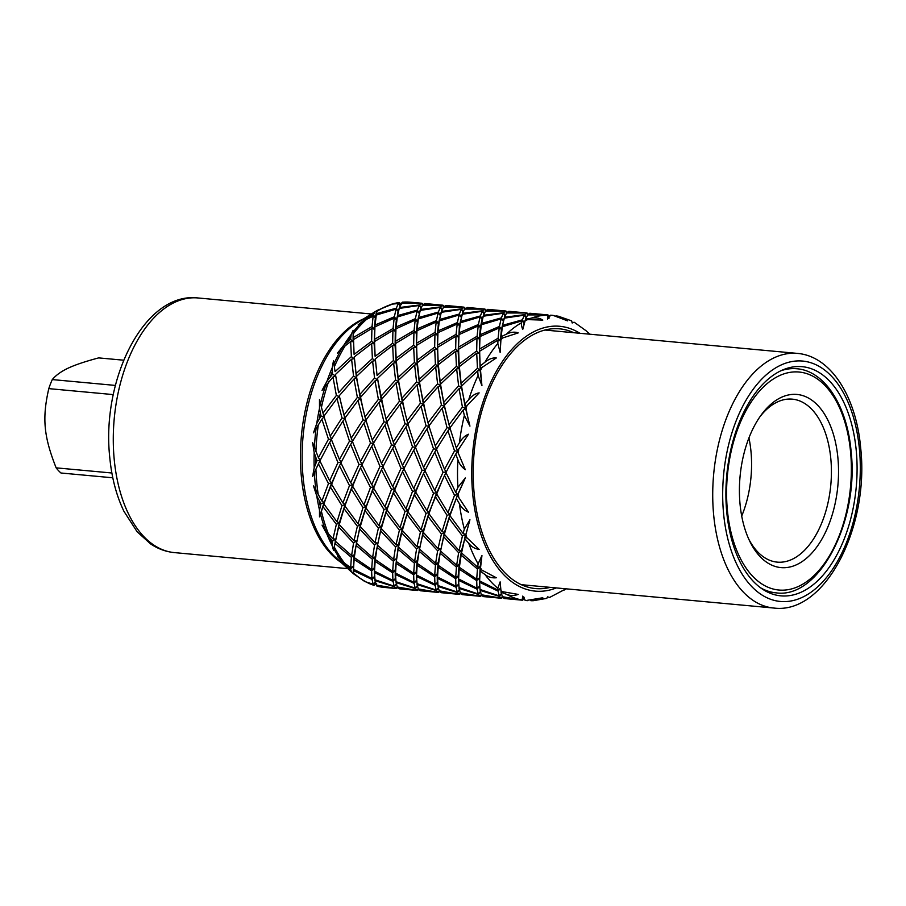 <?xml version="1.0" encoding="UTF-8"?>
<svg xmlns="http://www.w3.org/2000/svg" width="906" height="906" viewBox="0 0 906 906"><rect width="100%" height="100%" fill="white"/><g stroke="black" fill="none" stroke-linecap="round" stroke-linejoin="round"><path stroke-width="1.36" d="M740.021 503.917A86.953 49.128 -84.7 0 1 761.312 414.835A86.953 49.128 -84.7 0 1 837.925 458.142A86.953 49.128 -84.7 0 1 808.537 556.443A86.953 49.128 -84.7 0 1 749.647 541.029A86.953 49.128 -84.7 0 1 740.021 503.917M780.745 370.814A112.525 63.567 -84.7 0 1 796.816 368.753C824.856 370.814 847.291 406.16 851.13 451.698C859.092 521.471 819.194 599.206 776.091 592.841A112.525 63.567 -84.7 0 1 760.666 587.858M748.934 437.915A81.834 46.229 95.3 0 1 751.006 451.709A81.834 46.229 -84.7 0 1 741.708 516.069M760.021 416.647A81.834 46.229 -84.7 0 1 792.308 399.15A81.834 46.229 -84.7 0 1 830.847 459.093A81.834 46.229 -84.7 0 1 777.235 562.128A81.834 46.229 -84.7 0 1 748.707 539.013M113.295 394.597L48.788 388.629C42.038 418.346 43.737 436.409 56.138 467.847A63.68 35.98 -84.7 0 0 60.962 473L112.797 477.79M48.788 388.629A63.68 35.98 -84.7 0 1 52.288 379.58C55.946 375.209 61.28 371.381 68.312 368.074C75.277 364.812 85.391 361.426 98.663 357.893L123.68 360.203M52.288 379.58L115.402 385.424M56.138 467.847L111.868 473M550.236 587.36A130.43 73.68 -84.7 0 1 535.548 588.572A130.43 73.68 -84.7 0 1 474.121 493.045A130.43 73.68 95.3 0 1 559.568 328.833A130.43 73.68 95.3 0 1 573.792 332.717M438.583 588.707L439.331 590.859L459.082 594.325L457.428 592.535L438.13 586.522L438.583 588.707L437.338 582.592L437.156 574.223L438.119 562.875L444.438 532.49L450.146 514.246L457.723 494.585L455.741 492.388L457.904 487.371L465.299 477.949L457.451 495.525L468.481 512.207C464.37 510.429 461.358 507.609 459.421 503.747L456.296 498.379L449.942 515.639L463.102 533.498L464.336 529.115L469.942 519.75L465.356 536.25L479.161 549.444C474.801 548.73 471.335 546.68 468.753 543.294L464.721 538.685L461.539 552.977L477.666 567.179L478.096 563.883L481.947 555.559L480.361 569.285L496.307 577.768C491.89 578.175 488.108 577.077 484.959 574.495L480.18 571.063L479.602 580.905L498.006 590.146L497.836 588.277L500.135 581.867L501.029 591.414L518.232 594.415C513.962 595.876 510.044 595.831 506.488 594.279L501.165 592.343L502.366 596.692L522.116 600.157L522.739 596.103L525.321 600.463M587.303 331.902L589.512 334.167M589.41 334.155L586.114 330.792L574.291 322.287L572.082 322.536L571.822 321.573M572.218 323.046L571.765 321.313M555.956 315.832L558.413 316.239L567.575 320.86L553.204 315.413L550.633 315.197L547.518 319.195L547.643 314.937L527.575 314.926L526.624 313L524.665 314.654L526.103 317.802M550.848 315.186L553.204 315.413A143.216 80.906 -84.7 0 0 552.343 315.322A143.216 80.906 -84.7 0 0 550.633 315.197M525.616 319.172L531.188 318.199C535.808 317.406 539.67 318.051 542.785 320.101L527.666 319.614L525.31 320.101L524.132 322.91L527.575 314.926M525.31 320.101L522.728 329.49C521.437 326.058 521.063 323.793 521.607 322.683L522.105 320.815L502.354 326.715L501.437 329.376L499.206 327.893L498.107 338.221L500.361 340.916L497.994 340.09L497.824 343.453L500.135 352.4L501.018 338.493L500.135 352.4M524.348 315.163L522.4 319.829L524.132 322.91L526.126 317.825L524.348 315.163L504.302 318.153L503.113 320.973L505.106 315.888L503.328 313.216L501.392 317.881L503.113 320.973L501.097 318.878L499.433 326.454L501.437 329.376L500.361 340.916L501.154 336.681L506.477 334.133C510.871 332.038 514.789 331.619 518.221 332.898L501.018 338.493M497.994 340.09L479.591 351.256L480.169 366.024L484.959 362.196C488.912 359.002 492.694 357.598 496.295 357.972L480.361 368.561L481.935 385.696L478.096 375.446L477.655 370.871L461.528 386.126L464.71 404.348L468.742 399.625C472.071 395.673 475.548 393.43 479.161 392.898L465.344 407.372L469.942 426.126L464.336 415.503L463.102 410.158L449.942 427.926L456.296 447.881L459.421 442.762C462.003 438.459 465.016 435.616 468.481 434.234L457.451 451.12L465.299 469.716C461.618 467.02 459.149 463.679 457.904 459.716L455.741 454.099L445.945 472.547L455.741 492.388M440.305 591.188L438.368 592.422L439.308 590.825M439.263 590.712L438.074 592.377L436.409 590.587L438.345 587.824M438.413 587.734L436.182 590.066L435.084 585.321L437.338 582.592L434.971 584.325L434.665 576.748L437.156 574.223L434.699 575.321L435.435 565.129L438.119 562.875L435.639 563.294L437.621 550.769L440.486 548.843L438.04 548.583L441.426 534.03L444.438 532.49L442.094 531.55L447.032 515.367L450.146 514.246L447.96 512.66L454.54 495.265L457.723 494.585L464.212 480.214M524.359 598.957L522.411 600.202L504.234 598.515M523.589 598.209L522.411 600.202L502.604 597.156L504.314 598.526M527.677 600.655A143.216 80.906 -84.7 0 1 525.967 600.531L542.796 597.767L533.283 600.701L530.905 600.701M391.177 304.303L398.867 302.627L401.618 304.586M422.842 304.767L442.955 305.209L424.789 303.533L422.604 305.197L421.947 303.261L410.588 302.219A143.216 80.906 95.3 0 0 402.411 302.185L401.834 302.819L421.868 303.261L423.589 304.631M328.527 381.845A143.216 80.906 95.3 0 0 321.449 407.349L322.978 413.091L336.364 395.446L332.978 377.055L322.049 390.361L327.077 381.03L332.547 374.201L332.253 367.643L333.465 360.848L335.073 371.653L351.381 356.636L350.645 341.573L341.947 348.346L337.44 353.17L344.054 344.869L350.611 339.331L351.177 334.495L353.147 330.305L353.521 337.394L372.038 326.556L373.136 316.239L363.487 320.758L358.164 324.903L366.035 318.47L373.374 314.79L374.937 311.777L357.7 322.559A128.55 72.627 95.3 0 0 303.034 476.624A128.55 72.627 95.3 0 0 335.956 557.722L351.335 571.856L350.622 568.979L344.054 564.087L337.451 556.386L341.958 561.414L350.656 567.541L351.381 557.36L335.073 543.464L333.465 550.236L332.264 545.842L332.559 541.052L327.077 534.449L322.049 525.118L325.628 530.678L332.989 538.866L336.375 524.314L322.989 506.669L319.501 516.884L319.501 510.055L320.962 503.713L316.783 496.024L313.499 485.933L321.89 501.007L328.47 483.6L318.436 463.838L312.615 476.431L314.178 467.87L316.964 460.622L314.167 452.558L312.615 442.672L318.436 457.666L328.47 439.195L321.879 419.184L313.487 432.841L316.783 423.408L320.962 415.99L319.501 408.323L319.49 399.569L321.471 407.406M396.33 308.165L398.278 303.51L392.377 304.122L377.089 310.464L376.522 313.68L396.33 308.165L398.062 311.256L399.546 307.519L419.603 304.937L421.573 303.284L401.505 303.261L399.546 307.519M443.849 306.704L463.963 307.145L445.797 305.469L443.612 307.145L442.887 305.197L444.597 306.579M394.382 316.738L396.035 309.161L376.284 315.062L375.084 325.016L394.382 316.738L396.375 319.659L394.155 318.176L374.948 326.828L374.529 339.342L393.057 328.504L394.155 318.176M417.338 310.112L419.285 305.447L399.24 308.436L397.53 315.616L417.338 310.112L419.07 313.204L417.043 311.098L397.292 317.009L396.103 326.964L415.39 318.674L417.043 311.098M440.622 306.885L442.581 305.22L422.524 305.209L420.554 309.456L440.622 306.885L442.06 310.022M467.587 307.485L464.631 309.093L463.895 307.145L465.605 308.516M371.619 341.268L371.924 328.436L353.521 339.591L354.099 354.371L371.619 341.268L374.11 343.668L374.529 339.342M438.357 312.06L440.293 307.394L420.259 310.384L418.538 317.564L438.357 312.06L440.078 315.141L438.062 313.046L418.3 318.946L417.111 328.901L436.409 320.622L438.062 313.046M461.63 308.821L463.589 307.168L443.532 307.157L441.573 311.404L461.63 308.821L463.057 311.936M464.869 308.652L484.982 309.093L467.575 307.485M507.632 312.4L505.922 311.03L487.824 309.354L485.639 311.03L484.903 309.093L486.624 310.464M353.567 376.137L351.585 359.218L335.469 374.472L338.64 392.683L353.567 376.137L356.432 377.791L356.081 373.589L372.389 358.583L371.653 343.521L354.291 356.907L356.081 373.589M392.638 343.215L392.932 330.373L374.529 341.539L375.118 356.307L392.638 343.215L395.118 345.605L392.66 345.469L375.299 358.844L377.089 375.537L393.397 360.52L392.66 345.469M414.065 330.452L415.163 320.124L395.967 328.776L395.537 341.279L414.065 330.452L416.307 333.136L413.94 332.321L395.548 343.487L396.126 358.255L413.646 345.152L413.94 332.321M459.365 313.997L461.313 309.331L441.267 312.321L439.557 319.512L459.365 313.997L461.097 317.089L459.07 314.982L439.319 320.894L438.119 330.849L457.417 322.559L459.07 314.982M482.638 310.769L484.608 309.116L464.54 309.093L462.581 313.34L482.638 310.769L484.087 313.906L482.32 311.279L462.275 314.269L460.565 321.449L480.373 315.945L482.32 311.279M341.97 417.938L337.032 398.504L323.872 416.262L330.226 436.228L341.97 417.938L345.016 418.674M357.372 397.394L353.986 378.991L339.274 395.718L343.997 415.039L357.372 397.394L360.395 398.606L359.659 394.631L374.574 378.085L372.604 361.154L356.477 376.409L359.659 394.631M435.073 332.389L436.171 322.06L416.975 330.713L416.545 343.227L435.073 332.389L437.326 335.084L438.119 330.849M337.972 462.57L329.671 442.434L319.875 460.894L329.671 480.735L337.972 462.57L341.12 462.366M349.49 441.143L342.898 421.12L331.381 439.467L339.456 459.602L349.49 441.143L352.4 441.392L360.463 461.55L370.497 443.079L363.906 423.068L352.4 441.403M362.978 419.874L358.04 400.441L344.88 418.21L351.234 438.176L362.978 419.874L366.024 420.622M378.391 399.331L375.005 380.939L360.294 397.655L365.005 416.975L378.391 399.331L381.403 400.543L380.667 396.568L395.582 380.033L393.612 363.102L377.485 378.357L380.667 396.568M414.416 362.468L413.68 347.406L396.307 360.792L398.096 377.474L414.416 362.468L417.1 364.506L414.62 365.05L398.493 380.294L401.675 398.515L416.601 381.97L414.62 365.05M434.654 347.1L434.959 334.257L416.556 345.424L417.134 360.192L434.654 347.1L437.145 349.501L434.687 349.354L417.326 362.728L419.116 379.421L435.424 364.405L434.687 349.354M456.08 334.337L457.19 324.008L437.983 332.661L437.564 345.163L456.08 334.337L458.334 337.021L455.967 336.205L437.564 347.372L438.153 362.14L455.673 349.036L455.967 336.205M478.425 324.507L480.078 316.93L460.327 322.83L459.138 332.785L478.425 324.507L480.418 327.428L478.198 325.956L459.002 334.608L458.572 347.111L477.1 336.273L478.198 325.956M341.97 505.661L330.226 486.726L323.872 503.985L337.032 521.833L341.97 505.661L345.095 504.529L342.898 502.943L349.49 485.548L339.456 465.786L331.392 483.872L342.898 502.943M358.991 464.506L350.679 444.382L340.882 462.83L350.679 482.672L358.991 464.506L362.128 464.314M383.997 421.822L379.059 402.389L365.888 420.146L372.253 440.112L383.997 421.822L387.032 422.558M399.399 401.279L396.013 382.876L381.301 399.603L386.013 418.923L399.399 401.279L402.411 402.49L400.067 404.325L386.907 422.094L393.261 442.06L405.005 423.77L400.067 404.325M353.567 542.988L338.651 527.032L335.469 541.324L351.596 555.525L353.567 542.988L356.443 541.063L353.997 540.803L357.383 526.261L343.997 508.606L339.286 524.585L353.997 540.803M362.989 507.598L351.245 488.674L344.88 505.922L358.051 523.781L362.989 507.598L366.103 506.477L363.906 504.891L370.497 487.485L360.463 467.723L352.4 485.82L363.906 504.891M379.999 466.454L371.698 446.318L361.902 464.778L371.698 484.619L379.999 466.454L383.136 466.25M391.505 445.027L384.914 425.005L373.408 443.351L381.471 463.487L391.505 445.027L394.427 445.276M420.407 403.215L417.02 384.824L402.309 401.539L407.032 420.86L420.407 403.215L423.43 404.438L421.075 406.273L407.915 424.031L414.269 443.997L426.013 425.707L421.075 406.273M437.609 383.918L435.639 366.987L419.512 382.241L422.694 400.452L437.609 383.918L440.475 385.56L438.04 386.76L423.317 403.487L428.04 422.808L441.426 405.163L438.04 386.76M456.431 366.352L455.695 351.29L438.334 364.676L440.123 381.369L456.431 366.352L459.127 368.402L456.647 368.935L440.52 384.178L443.702 402.4L458.617 385.854L456.647 368.935M476.681 350.984L476.975 338.142L458.583 349.308L459.161 364.076L476.681 350.984L479.161 353.385L476.715 353.238L459.342 366.624L461.131 383.306L477.451 368.289L476.715 353.238M375.378 581.901L373.147 584.234L372.049 579.489L353.521 570.621L353.51 573.792L351.177 571.709A142.525 80.521 -84.7 0 1 344.054 564.087M373.147 584.234L364.812 581.539L353.521 573.804A142.525 80.521 -84.7 0 1 353.51 573.792L353.567 572.977A143.216 80.906 95.3 0 0 367.462 582.615M371.63 570.916L354.11 559.41L353.533 569.251L371.936 578.492L371.63 570.916L374.121 568.402L371.664 569.489L372.4 559.296L356.092 545.401L354.291 557.632L371.664 569.489M374.586 544.936L359.659 528.979L356.477 543.26L372.615 557.462L374.586 544.936L377.451 543.011L375.005 542.751L378.391 528.209L365.005 510.554L360.294 526.533L375.005 542.751M383.997 509.546L372.253 490.61L365.899 507.87L379.059 525.718L383.997 509.546L387.111 508.413L384.925 506.828L391.505 489.433L381.471 469.67L373.408 487.756L384.925 506.828M401.007 468.391L392.706 448.266L382.91 466.715L392.706 486.556L401.007 468.391L404.155 468.198M412.524 446.964L405.933 426.953L394.416 445.299L402.479 465.435L412.524 446.964L415.435 447.224L423.498 467.383L433.532 448.912L426.941 428.889L415.435 447.236M394.393 586.703L375.095 580.689L376.296 585.038L396.047 588.492L394.393 586.703L396.33 583.928M393.057 581.426L374.54 572.569L374.959 579.761L394.167 586.182L393.057 581.426L395.31 578.707L392.944 580.44L392.649 572.864L375.118 561.358L374.54 571.188L392.944 580.44M393.408 561.244L377.1 547.349L375.31 559.568L392.672 571.426L393.408 561.244L396.103 558.991L393.623 559.41L395.594 546.884L380.679 530.916L377.496 545.208L393.623 559.41M399.41 530.146L386.024 512.49L381.301 528.47L396.024 544.687L399.41 530.146L402.423 528.606L400.067 527.666L405.005 511.482L393.261 492.558L386.907 509.806L400.067 527.666M412.524 491.38L402.49 471.618L394.427 489.704L405.933 508.776L412.524 491.38L415.707 490.701L413.714 488.504L422.026 470.339L413.714 450.214L403.917 468.662L413.714 488.504M447.032 427.655L442.094 408.221L428.923 425.979L435.288 445.945L447.032 427.655L450.067 428.391M462.434 407.1L459.048 388.708L444.336 405.435L449.048 424.755L462.434 407.1L465.446 408.323L463.102 410.158M419.297 589.251L417.349 590.486L399.184 588.809M436.409 590.587L417.122 584.574L418.312 588.923L417.349 590.486L397.541 587.439L399.252 588.809M415.401 588.651L396.115 582.626L397.304 586.975L417.054 590.44L415.401 588.651L417.36 585.854M414.076 583.373L395.548 574.506L395.979 581.697L415.175 588.119L414.076 583.373L416.318 580.644L413.951 582.377L413.657 574.812L396.137 563.294L395.56 573.136L413.951 582.377M414.416 563.192L398.108 549.285L396.318 561.516L413.68 573.373L414.416 563.192L417.111 560.939L414.631 561.358L416.601 548.821L401.686 532.864L398.504 547.145L414.631 561.358M420.418 532.094L407.032 514.438L402.321 530.418L417.032 546.635L420.418 532.094L423.43 530.542L421.086 529.614L426.024 513.43L414.28 494.495L407.915 511.754L421.086 529.614M433.532 493.317L423.498 473.555L415.435 491.641L426.941 510.712L433.532 493.317L436.715 492.649L428.934 513.702L442.094 531.55M443.034 472.275L434.733 452.151L424.937 470.61L434.733 490.44L443.034 472.275L446.171 472.083M454.54 450.86L447.949 430.837L436.443 449.183L444.506 469.319L454.54 450.86L457.462 451.109M418.413 588.945L438.368 592.422L420.191 590.746M418.549 589.376L420.271 590.757M418.312 588.923L438.074 592.377M435.084 585.321L416.556 576.454L416.987 583.645L436.182 590.066M434.665 576.748L417.145 565.242L416.567 575.072L434.971 584.325M435.435 565.129L419.116 551.233L417.326 563.453L434.699 575.321M437.621 550.769L422.694 534.8L419.512 549.093L435.639 563.294M441.426 534.03L428.04 516.386L423.329 532.354L438.04 548.583M447.032 515.367L435.288 496.443M454.54 495.265L444.506 475.503L436.443 493.589L447.96 512.66M461.324 593.136L459.376 594.37L441.211 592.694M460.327 592.773L459.376 594.37L439.569 591.324L441.279 592.694M456.092 587.258L437.575 578.39L437.994 585.582L457.202 592.003L456.092 587.258L458.345 584.529L455.978 586.261L455.673 578.696L438.153 567.179L437.575 577.02L455.978 586.261M456.443 567.077L440.135 553.181L438.345 565.401L455.707 577.258L456.443 567.077L459.138 564.823L456.658 565.242L458.629 552.705L443.702 536.748L440.531 551.029L456.658 565.242M462.434 535.978L449.048 518.323L444.336 534.302L459.059 550.52L462.434 535.978L465.458 534.427L464.721 538.685M482.332 595.072L480.384 596.307L462.219 594.63M481.335 594.721L480.384 596.307L460.576 593.271L462.286 594.642M478.436 594.483L459.138 588.458L460.339 592.807L480.089 596.273L478.436 594.483L480.373 591.697M477.111 589.206L458.583 580.338L459.002 587.53L478.209 593.951L477.111 589.206L479.353 586.476L476.986 588.209L476.692 580.633L459.172 569.127L458.595 578.968L476.986 588.209M480.021 589.466L499.217 595.899L498.119 591.142L479.591 582.286L480.021 589.466L479.172 578.107L476.715 579.206L477.451 569.013L461.143 555.118L459.353 567.337L476.715 579.206M481.346 594.744L501.109 598.209L499.444 596.42L480.157 590.406L481.346 594.744M503.34 597.02L501.403 598.254L483.226 596.578M502.343 596.658L501.403 598.254L481.584 595.208L483.294 596.578M501.029 591.414L500.135 581.867M501.245 593.022L501.165 592.343M353.147 330.305L353.091 341.721L353.521 337.394M353.521 339.591L354.099 354.371M354.291 356.907L356.432 377.791L363.668 411.958M356.477 376.409L356.432 377.791L353.986 378.991M363.906 423.068L366.103 420.633L365.005 416.975M360.294 397.655L360.395 398.606L358.04 400.441M371.698 446.318L373.68 443.362L372.253 440.112M381.471 469.67L383.204 466.25L381.471 463.487M394.427 489.704L394.699 488.753L392.706 486.556M407.915 511.754L408.13 510.361L405.933 508.776M423.329 532.354L422.694 534.8M440.531 551.029L440.135 553.181M459.353 567.337L459.172 569.127M479.602 580.905L480.146 566.76L477.666 567.179M498.119 591.142L500.372 588.413L498.006 590.146M547.111 597.654L547.53 596.861L549.625 597.439L565.978 588.821M566.091 588.832L564.37 589.999M481.279 594.596L480.089 596.273M480.429 591.618L478.209 593.951M480.622 592.637L480.157 590.406M476.692 580.633L479.172 578.107L479.591 582.286M477.451 569.013L480.146 566.76L481.947 555.559M350.622 568.979L353.102 566.454L353.521 570.621M372.049 579.489L374.303 576.76L375.095 580.689M524.144 597.28L522.116 600.157M506.545 313.012L505.616 311.052L485.548 311.041L484.608 309.116M480.373 315.945L482.105 319.025L480.078 316.93M483.929 314.235L484.574 312.853M484.098 313.94L482.105 319.025L480.418 327.428L479.342 338.969L476.975 338.142M477.1 336.273L479.342 338.969L480.135 370.339L477.655 370.871M477.451 368.289L480.135 370.339L481.935 385.696M395.933 303.193A143.216 80.906 95.3 0 1 398.867 302.627L399.693 302.729M366.035 318.47A142.525 80.521 -84.7 0 1 374.416 312.128L377.077 310.464L376.987 311.313A143.216 80.906 95.3 0 1 392.377 304.122M376.647 583.577L373.578 585.151L366.443 582.264M374.427 585.14L373.578 585.151A143.216 80.906 95.3 0 1 370.792 584.11M376.386 585.061L377.089 585.786M502.286 596.544L501.109 598.209M499.444 596.42L501.403 593.623M501.448 593.555L499.217 595.899M397.236 586.828L396.047 588.492M373.385 584.766L375.333 581.969M376.534 585.491L396.341 588.538L397.292 586.941M376.998 586.171A143.216 80.906 95.3 0 0 384.212 587.416L396.341 588.538L398.289 587.303M485.876 310.599L505.922 311.03L506.635 312.978L508.832 311.302L526.998 312.978L527.654 314.914L529.84 313.25L547.937 314.914L548.776 317.168M505.616 311.052L503.657 312.706L505.084 315.832M485.548 311.041L483.589 315.288L503.657 312.706M528.64 314.348L526.93 312.978L506.884 312.536M503.328 313.216L483.283 316.217L481.573 323.397L501.392 317.881M526.624 313L506.567 312.978L504.597 317.236L524.665 314.654M549.648 316.285L547.937 314.914L527.892 314.484M501.097 318.878L481.335 324.778L480.146 334.733L499.433 326.454M504.597 317.236L501.437 329.376L504.302 318.153M502.592 325.333L522.4 319.829M499.206 327.893L480.01 336.545L479.58 349.048L498.107 338.221M501.154 336.681L502.354 326.715M480.361 569.285L480.18 571.063M376.636 310.917L375.367 317.712L376.522 313.68M376.284 315.062L375.367 317.712L374.291 329.252L375.084 325.016M374.948 326.828L374.11 343.668L375.118 356.307M374.529 341.539L374.11 343.668L371.653 343.521M375.299 358.844L377.089 375.537M377.485 378.357L384.676 413.895M384.914 425.005L387.111 422.581L386.013 418.923M381.301 399.603L381.403 400.543L379.059 402.389M392.706 448.266L394.688 445.299L393.261 442.06M402.49 471.618L404.212 468.187L402.479 465.435M428.934 513.702L429.138 512.298L426.941 510.712M415.435 491.641L414.28 494.495M461.539 552.977L461.494 550.78L459.059 550.52M444.336 534.302L443.702 536.748M373.374 314.79L375.367 317.712L373.136 316.239M419.603 304.937L421.041 308.051M372.038 326.556L374.291 329.252L371.924 328.436M372.389 358.583L375.084 360.622L372.604 361.154M374.574 378.085L377.451 379.739L375.005 380.939M426.024 513.43L429.138 512.298L428.04 516.386M458.629 552.705L461.494 550.78L461.143 555.118M483.283 316.217L483.589 315.288M312.615 476.431L316.885 467.111M316.964 460.622L320.101 460.429M318.436 463.838L320.169 460.418L318.436 457.666M328.47 439.195L331.392 439.455M329.671 442.434L331.653 439.478L330.226 436.228M342.898 421.12L345.084 418.697L343.997 415.039M393.397 360.52L396.092 362.57L396.126 358.255M413.646 345.152L416.126 347.553L416.545 343.227M457.417 322.559L459.41 325.492L460.565 321.449M460.327 322.83L459.41 325.492L457.19 324.008M437.983 332.661L437.326 335.084L434.959 334.257M416.556 345.424L416.126 347.553L413.68 347.406M396.307 360.792L396.092 362.57L393.612 363.102M464.518 309.127L463.589 307.168M462.275 314.269L461.097 317.089L463.091 312.004L461.313 309.331M462.581 313.34L459.41 325.492L458.153 351.437L455.695 351.29M455.673 349.036L458.153 351.437L459.127 368.402L461.494 387.508L459.048 388.708M458.617 385.854L461.494 387.508L468.844 422.128M459.002 334.608L459.138 332.785M458.583 349.308L458.572 347.111M459.342 366.624L459.161 364.076M461.528 386.126L461.131 383.306M465.344 407.372L464.71 404.348M443.51 307.179L442.581 305.22M441.267 312.321L440.078 315.141L442.071 310.056L440.293 307.394M441.924 310.328L441.573 310.996M436.409 320.622L438.402 323.544L436.171 322.06M441.573 311.404L438.402 323.544L437.326 335.084L438.119 366.454L435.639 366.987M435.424 364.405L438.119 366.454L440.475 385.56L444.438 406.375L442.094 408.221M441.426 405.163L444.438 406.375L447.711 419.727M449.048 424.755L450.146 428.402L447.949 430.837M456.296 447.881L457.723 451.131L455.741 454.099M439.319 320.894L439.557 319.512M437.564 347.372L437.564 345.163M438.334 364.676L438.153 362.14M440.52 384.178L440.123 381.369M444.336 405.435L443.702 402.4M422.502 305.243L421.573 303.284M420.259 310.384L419.07 313.204L421.064 308.119L419.285 305.447M415.39 318.674L417.383 321.596L415.163 320.124M420.554 309.456L417.383 321.596L416.307 333.136L417.1 364.506L419.467 383.623L417.02 384.824M416.601 381.97L419.467 383.623L426.692 417.779M426.013 425.707L429.059 426.443M433.532 448.912L436.454 449.172M428.04 422.808L429.138 426.466L426.941 428.889M435.288 445.945L436.715 449.195L434.733 452.151M444.506 469.319L446.239 472.083L444.506 475.503M457.451 495.525L456.296 498.379M418.3 318.946L418.538 317.564M416.975 330.713L417.111 328.901M417.326 362.728L417.134 360.192M419.512 382.241L419.116 379.421M423.317 403.487L422.694 400.452M398.595 303L400.033 306.137M399.24 308.436L398.062 311.256L400.056 306.171L398.278 303.51M399.829 306.556L400.554 305.028M397.292 317.009L398.062 311.256L396.035 309.161M393.057 328.504L395.299 331.2L392.932 330.373M397.53 315.616L396.375 319.659L395.299 331.2L395.118 345.605L396.092 362.57L398.459 381.675L396.013 382.876M395.582 380.033L398.459 381.675L405.684 415.843M405.005 423.77L408.051 424.506M407.032 420.86L408.119 424.518L405.933 426.953M422.026 470.339L425.163 470.135M414.269 443.997L415.707 447.247L413.714 450.214M423.498 467.383L425.231 470.135L423.498 473.555M449.942 515.639L449.048 518.323M395.967 328.776L396.103 326.964M395.548 343.487L395.537 341.279M398.493 380.294L398.096 377.474M402.309 401.539L401.675 398.515M436.443 493.589L436.715 492.649L434.733 490.44M465.356 536.25L465.458 534.427L463.102 533.498M335.469 541.324L335.435 539.127L332.989 538.866M354.291 557.632L354.076 555.106L351.596 555.525M374.54 571.188L374.54 572.569M417.394 585.786L415.175 588.119M395.979 581.697L396.115 582.626M332.559 541.052L335.435 539.127L335.073 543.464M351.381 557.36L354.076 555.106L354.11 559.41M333.465 360.848L335.073 371.653M335.469 374.472L338.64 392.683M339.274 395.718L342.649 410.01M350.679 444.382L352.672 441.415L351.234 438.176M360.463 467.723L362.196 464.302L360.463 461.55M373.408 487.756L373.68 486.816L371.698 484.619M386.907 509.806L386.024 512.49M419.512 549.093L419.478 546.896L417.032 546.635M402.321 530.418L401.686 532.864M458.595 578.968L458.164 576.171L455.707 577.258M438.345 565.401L438.153 567.179M332.547 374.201L335.424 375.854L332.978 377.055M336.364 395.446L339.376 396.658L337.032 398.504M370.497 487.485L373.68 486.816L372.253 490.61M416.601 548.821L419.478 546.896L419.116 551.233M455.673 578.696L458.164 576.171L458.583 580.338M351.381 356.636L354.065 358.685L351.585 359.218M481.335 324.778L481.573 323.397M480.01 336.545L480.146 334.733M479.591 351.256L479.58 349.048M480.361 368.561L480.169 366.024M321.879 419.184L324.076 416.749L322.978 413.091M319.49 399.569L321.641 408.074M339.456 465.786L341.177 462.366L339.456 459.602M352.4 485.82L352.672 484.869L350.679 482.672M381.301 528.47L381.403 526.658L379.059 525.718M365.899 507.87L365.005 510.554M398.504 547.145L398.459 544.959L396.024 544.687M417.326 563.453L417.145 565.242M437.575 577.02L437.575 578.39M459.002 587.53L459.138 588.458M320.962 415.99L324.008 416.726M349.49 485.548L352.672 484.869L351.245 488.674M378.391 528.209L381.403 526.658L380.679 530.916M395.594 546.884L398.459 544.959L398.108 549.285M331.392 483.872L331.664 482.932L329.671 480.735M360.294 526.533L360.395 524.721L358.051 523.781M344.88 505.922L343.997 508.606M377.496 545.208L377.1 547.349M416.567 575.072L416.137 572.286L413.68 573.373M396.318 561.516L396.137 563.294M459.421 589.67L457.202 592.003M437.994 585.582L438.13 586.522M328.47 483.6L331.664 482.932L330.226 486.726M357.383 526.261L360.395 524.721L359.659 528.979M413.657 574.812L416.137 572.286L416.556 576.454M457.428 592.535L459.376 589.738M319.501 516.884L324.076 502.592L321.89 501.007M320.962 503.713L324.076 502.592L337.893 469.059M549.127 318.108L547.643 314.937M323.872 503.985L322.989 506.669M339.286 524.585L339.388 522.773L337.032 521.833M375.31 559.568L375.084 557.043L372.615 557.462M356.477 543.26L356.092 545.401M395.56 573.136L395.129 570.338L392.672 571.426M416.987 583.645L417.122 584.574M460.271 592.66L459.082 594.325M336.375 524.314L339.388 522.773L338.651 527.032M372.4 559.296L375.084 557.043L375.118 561.358M392.649 572.864L395.129 570.338L395.548 574.506M333.465 550.236L339.388 522.773L345.095 504.529L358.912 470.995M370.497 443.079L373.419 443.34M522.728 329.49L524.132 322.91L522.105 320.815M525.967 318.097L525.605 318.799M350.611 339.331L353.091 341.721L350.645 341.573M391.505 489.433L394.699 488.753L393.261 492.558M405.005 511.482L408.13 510.361L407.032 514.438M396.386 583.849L394.167 586.182M396.556 584.8L395.31 578.707L395.129 570.338L398.459 544.959L402.423 528.606L408.13 510.361L421.947 476.828M353.533 569.251L353.102 566.454L350.656 567.541M374.959 579.761L374.303 576.76L371.936 578.492M418.244 588.775L417.054 590.44M353.159 573.215L354.076 555.106L360.395 524.721L366.103 506.477L379.92 472.943M375.141 581.256L374.121 568.402L375.084 557.043L381.403 526.658L387.111 508.413L400.928 474.891M417.202 585.253L416.137 572.286L417.111 560.939L423.43 530.542L429.138 512.298L442.955 478.776M459.217 589.115L458.164 576.171L459.138 564.823L461.494 550.78L469.942 519.75M726.703 511.562A115.085 65.017 -84.7 0 1 802.093 366.67A115.085 65.017 -84.7 0 1 856.283 450.962A115.085 65.017 -84.7 0 1 780.893 595.854A115.085 65.017 -84.7 0 1 726.703 511.562M727.348 509.84A109.456 61.835 -84.7 0 1 779.205 375.764A109.456 61.835 -84.7 0 1 850.598 452.207A109.456 61.835 -84.7 0 1 798.741 586.295A109.456 61.835 -84.7 0 1 727.348 509.84M556.329 587.926A132.978 75.13 -84.7 0 1 472.683 493.713A132.978 75.13 -84.7 0 1 502.06 362.026A132.978 75.13 -84.7 0 1 579.885 333.283M458.73 497.813A143.216 80.906 -84.7 0 1 458.527 495.627A143.216 80.906 -84.7 0 1 458.323 493.43M531.188 318.199A143.216 80.906 -84.7 0 1 547.099 315.141M525.095 320.815A143.216 80.906 -84.7 0 1 527.666 319.614M506.477 334.133A143.216 80.906 -84.7 0 1 521.607 322.683M500.927 339.852A143.216 80.906 -84.7 0 1 503.249 337.349M484.959 362.196A143.216 80.906 -84.7 0 1 497.824 343.453M480.508 370.452A143.216 80.906 -84.7 0 1 482.354 366.896M468.742 399.625A143.216 80.906 -84.7 0 1 478.096 375.446M465.831 409.603A143.216 80.906 -84.7 0 1 467.009 405.356M459.421 442.762A143.216 80.906 -84.7 0 1 464.336 415.503M458.323 453.498A143.216 80.906 -84.7 0 1 458.73 448.946M457.904 487.371A143.216 80.906 -84.7 0 1 457.904 459.716M503.26 592.298A143.216 80.906 -84.7 0 1 500.939 590.689M525.254 600.463L525.967 600.531A143.216 80.906 -84.7 0 1 525.106 600.44M521.618 599.919A143.216 80.906 -84.7 0 1 506.488 594.279M373.566 313.646A143.216 80.906 95.3 0 0 370.781 315.752M350.599 337.508A143.216 80.906 95.3 0 0 348.232 340.962M367.451 318.538A143.216 80.906 95.3 0 0 353.555 333.51M332.219 371.868A143.216 80.906 95.3 0 0 330.497 376.33M345.446 345.322A143.216 80.906 95.3 0 0 334.427 366.602M320.226 413.374A143.216 80.906 95.3 0 0 319.32 418.402M315.775 457.96A143.216 80.906 95.3 0 0 315.775 463.057M318.357 424.529A143.216 80.906 95.3 0 0 315.922 451.766M319.32 501.256A143.216 80.906 95.3 0 0 320.226 505.933M315.922 469.206A143.216 80.906 95.3 0 0 318.357 495.491M330.509 539.025A143.216 80.906 95.3 0 0 332.23 542.819M321.46 511.482A143.216 80.906 95.3 0 0 328.538 534.268M348.244 567.575A143.216 80.906 95.3 0 0 350.611 570.112M334.427 547.247A143.216 80.906 95.3 0 0 345.458 564.291M467.02 538.232A143.216 80.906 -84.7 0 1 465.831 534.438M464.336 529.115A143.216 80.906 -84.7 0 1 459.421 503.747M482.354 570.791A143.216 80.906 -84.7 0 1 480.52 567.949M497.836 588.277A143.216 80.906 -84.7 0 1 484.959 574.495M478.096 563.883A143.216 80.906 -84.7 0 1 468.753 543.294M353.499 331.528A142.525 80.521 -84.7 0 1 363.487 320.758M344.054 344.869A142.525 80.521 -84.7 0 1 351.177 334.495M334.02 363.646A142.525 80.521 -84.7 0 1 341.947 348.346M327.077 381.03A142.525 80.521 -84.7 0 1 332.253 367.643M320.531 403.702A142.525 80.521 -84.7 0 1 325.628 385.356M316.783 423.408A142.525 80.521 -84.7 0 1 319.501 408.323M314.371 447.757A142.525 80.521 -84.7 0 1 316.126 428.176M314.178 467.87A142.525 80.521 -84.7 0 1 314.167 452.558M316.126 491.516A142.525 80.521 -84.7 0 1 315.05 482.151A142.525 80.521 -84.7 0 1 314.371 472.604M319.501 510.055A142.525 80.521 -84.7 0 1 316.783 496.024M325.628 530.678A142.525 80.521 -84.7 0 1 320.543 514.291M332.264 545.842A142.525 80.521 -84.7 0 1 327.077 534.449M341.958 561.414A142.525 80.521 -84.7 0 1 334.031 549.149M363.657 318.833A127.871 72.242 95.3 0 0 301.324 476.25A127.871 72.242 95.3 0 0 341.132 562.479M197.938 297.961C144.439 291.607 101.246 379.308 109.739 457.202C111.665 477.575 116.387 495.605 123.918 511.278L137.112 531.743L150.498 543.838C157.916 548.855 165.877 551.777 174.394 552.603A127.871 72.242 -84.7 0 1 114.167 458.946A127.871 72.242 -84.7 0 1 197.938 297.961L371.392 313.997M859.454 449.478A120.702 68.199 95.3 0 0 780.723 365.175A120.702 68.199 95.3 0 0 723.532 513.034A120.702 68.199 95.3 0 0 802.263 597.348A120.702 68.199 95.3 0 0 859.454 449.478M773.837 608.039C825.389 614.732 869.409 526.76 860.7 448.277C856.329 396.975 831.085 356.16 797.382 353.397A127.871 72.242 95.3 0 0 713.611 514.381A127.871 72.242 95.3 0 0 773.837 608.039L521.324 584.687M767.563 592.048L776.091 592.841M589.681 334.189L588.085 332.615M571.652 320.883L558.413 316.239M501.041 592.252L501.618 594.461M533.283 600.701L546.828 598.356M565.219 589.455L566.125 588.832M402.502 302.128L410.588 302.219M399.082 302.491L393.227 303.646M368.357 583.249L373.759 585.299M384.212 587.416L377.077 586.227M462.57 312.966L463.566 310.86M441.596 311.007L442.57 308.946M420.543 309.093L421.528 306.998M525.627 318.81L526.601 316.749M504.608 316.817L505.605 314.71M375.56 582.864L374.982 580.655M417.587 586.726L417.009 584.517M459.014 588.379L459.602 590.587M174.394 552.603L347.847 568.651M797.382 353.397L544.868 330.044"/></g></svg>
